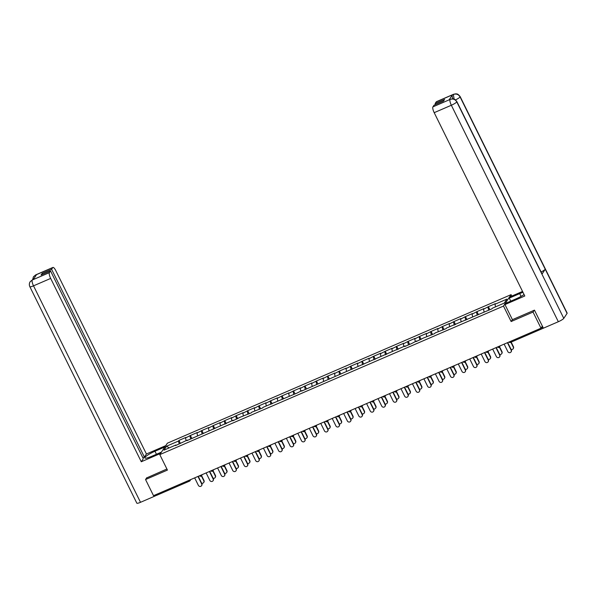<?xml version="1.0" encoding="UTF-8"?>
<svg xmlns="http://www.w3.org/2000/svg" width="597" height="597" viewBox="0 0 597 597"><rect width="100%" height="100%" fill="white"/><g stroke="black" fill="none" stroke-linecap="round" stroke-linejoin="round"><path stroke-width="0.9" d="M511.077 294.642L167.376 443.19L159.795 454.615L503.495 306.067L511.077 294.642L511.786 296.082M169.138 447.922L166.593 446.183L163.959 450.16L175.899 444.996L175.503 445.593L187.361 440.049L187.659 440.34M166.593 446.183L178.533 441.026L178.928 440.429L180.428 443.467M186.085 440.593L185.51 438.004L185.906 437.414L178.928 440.429M185.51 438.004L190.391 435.474L191.891 438.511M197.547 435.646L196.973 433.056L197.368 432.459L190.391 435.474M196.973 433.056L201.853 430.519L203.353 433.556M209.002 430.691L208.435 428.101L208.831 427.504L201.853 430.519M208.435 428.101L213.308 425.571L214.816 428.601M220.465 425.736L219.897 423.146L220.293 422.549L213.308 425.571M219.897 423.146L224.77 420.616L226.27 423.654M231.927 420.781L231.36 418.191L231.755 417.594L224.77 420.616M231.36 418.191L236.233 415.661L237.733 418.698M243.389 415.825L242.822 413.236L243.218 412.646L236.233 415.661M242.822 413.236L247.695 410.706L249.195 413.743M254.852 410.878L254.285 408.281L254.673 407.691L247.695 410.706M254.285 408.281L259.158 405.751L260.658 408.788M266.314 405.923L265.747 403.333L266.135 402.736L259.158 405.751M265.747 403.333L270.62 400.796L272.12 403.833M277.777 400.968L277.202 398.378L277.598 397.781L270.62 400.796M277.202 398.378L282.082 395.848L283.582 398.886M289.239 396.012L288.664 393.423L289.06 392.826L282.082 395.848M288.664 393.423L293.545 390.893L295.045 393.93M300.701 391.057L300.127 388.468L300.522 387.878L293.545 390.893M300.127 388.468L305.007 385.938L306.507 388.975M312.156 386.11L311.589 383.513L311.985 382.923L305.007 385.938M311.589 383.513L316.462 380.983L317.97 384.02M323.619 381.155L323.052 378.565L323.447 377.968L316.462 380.983M323.052 378.565L327.925 376.028L329.425 379.065M335.081 376.2L334.514 373.61L334.91 373.013L327.925 376.028M334.514 373.61L339.387 371.08L340.887 374.11M346.544 371.244L345.976 368.655L346.372 368.058L339.387 371.08M345.976 368.655L350.849 366.125L352.349 369.162M358.006 366.289L357.439 363.7L357.827 363.103L350.849 366.125M357.439 363.7L362.312 361.17L363.812 364.207M369.468 361.334L368.901 358.745L369.289 358.155L362.312 361.17M368.901 358.745L373.774 356.215L375.274 359.252M380.931 356.387L380.356 353.79L380.752 353.2L373.774 356.215M380.356 353.79L385.237 351.26L386.737 354.297M392.393 351.432L391.819 348.842L392.214 348.245L385.237 351.26M391.819 348.842L396.699 346.305L398.199 349.342M403.856 346.476L403.281 343.887L403.676 343.29L396.699 346.305M403.281 343.887L408.161 341.357L409.661 344.394M415.311 341.521L414.743 338.932L415.139 338.335L408.161 341.357M414.743 338.932L419.616 336.402L421.124 339.439M426.773 336.566L426.206 333.977L426.601 333.387L419.616 336.402M426.206 333.977L431.079 331.447L432.579 334.484M438.235 331.619L437.668 329.022L438.064 328.432L431.079 331.447M437.668 329.022L442.541 326.492L444.041 329.529M449.698 326.663L449.131 324.074L449.526 323.477L442.541 326.492M449.131 324.074L454.004 321.537L455.504 324.574M461.16 321.708L460.593 319.119L460.981 318.522L454.004 321.537M460.593 319.119L465.466 316.589L466.966 319.619M472.623 316.753L472.048 314.164L472.443 313.567L465.466 316.589M472.048 314.164L476.928 311.634L478.428 314.671M484.085 311.798L483.51 309.209L483.906 308.619L476.928 311.634M483.51 309.209L488.391 306.679L489.891 309.716M495.547 306.851L494.973 304.254L495.368 303.664L488.391 306.679M494.973 304.254L506.913 299.097L504.278 303.075L492.338 308.231L491.943 308.828L446.489 328.044L446.101 328.641L435.034 332.999L434.638 333.596L423.572 337.954L416.199 341.566L416.587 340.969L411.714 343.506L404.736 346.521L405.124 345.924L301.582 391.102L301.97 390.505L297.097 393.042L263.105 407.303L262.71 407.9L251.643 412.258L251.255 412.855L240.181 417.213L232.808 420.825L233.203 420.228L186.965 440.638L187.361 440.049M190.652 439.049L189.995 436.071M202.114 434.094L201.458 431.116M213.569 429.139L212.92 426.161M225.032 424.183L224.382 421.206M236.494 419.236L235.837 416.258M247.956 414.281L247.3 411.303M259.419 409.326L258.762 406.348M270.881 404.37L270.225 401.393M282.344 399.415L281.687 396.438M293.806 394.46L293.149 391.483M305.268 389.513L304.612 386.535M316.723 384.558L316.074 381.58M328.186 379.602L327.537 376.625M339.648 374.647L338.992 371.67M351.111 369.692L350.454 366.715M362.573 364.745L361.916 361.767M374.035 359.79L373.379 356.812M385.498 354.834L384.841 351.857M396.96 349.879L396.304 346.902M408.423 344.924L407.766 341.947M419.878 339.977L419.228 336.992M431.34 335.021L430.691 332.044M442.802 330.066L442.146 327.089M454.265 325.111L453.608 322.134M465.727 320.156L465.07 317.179M477.19 315.201L476.533 312.224M488.652 310.253L487.995 307.276M512.405 319.626L511.136 321.529L533.031 312.067L534.248 310.239M533.031 312.067L541.001 328.193L542.367 326.134M146.758 477.712L145.549 479.54L153.511 495.667L541.001 328.193M189.45 481.13L156.235 495.51L155.556 494.786M145.549 479.54L167.436 470.078L159.795 454.615M511.136 321.529L503.495 306.067M179.19 444.004L178.533 441.026M504.129 344.126L507.831 351.618A1.873 1.769 -146.5 0 0 511.047 351.939A1.873 1.769 -146.5 0 0 511.136 350.193L511.338 349.894A1.873 1.769 33.5 0 1 511.248 351.648L511.047 351.939M507.719 342.581L511.338 349.894M507.435 342.7L511.136 350.193M513.241 347.014L513.442 346.715A1.873 1.769 33.5 0 1 513.353 348.469L513.151 348.767A1.873 1.769 -146.5 0 0 513.241 347.014L510.883 342.23M511.114 349.446A1.873 1.769 -146.5 0 0 513.151 348.767M513.442 346.715L511.166 342.111M456.869 101.587A5.127 0.881 153.7 0 1 456.795 101.893C455.212 99.318 453.011 98.483 450.205 99.386L452.384 98.796C453.235 99.162 453.907 97.886 456.869 101.587L542.024 273.874A5.127 0.881 153.7 0 1 541.949 274.187L563.784 318.365A5.127 0.881 153.7 0 1 558.337 321.723L543.382 328.186L534.464 310.142L512.427 319.671L504.965 304.574L505.838 303.261L516.271 298.754A9.38 1.619 -26.3 0 0 524.069 294.522M522.994 292.343A9.38 1.619 -26.3 0 0 519.681 293.612L509.248 298.119L510.114 296.806L522.547 291.433M504.965 304.574L524.8 296L434.191 112.669A5 1.403 -113.4 0 1 432.915 106.878L434.049 105.176L443.526 101.08L444.601 99.453L435.123 103.55L436.25 101.848A5 1.403 -113.4 0 1 436.452 101.677L453.608 94.259A5 1.403 66.6 0 0 453.407 94.438L436.25 101.848M510.741 301.142L509.248 298.119M453.608 94.259L455.705 93.826C456.526 94.147 457.347 93.02 460.168 96.617L567.15 313.082A5.127 0.881 153.7 0 1 567.068 313.403L545.24 269.225A5.127 0.881 153.7 0 1 541.083 271.978M563.784 318.365L567.068 313.403M558.337 321.723L451.347 105.251A5.127 0.881 153.7 0 0 456.795 101.893L541.949 274.187L545.24 269.225L460.086 96.93C458.511 94.356 456.309 93.52 453.496 94.423L453.407 94.438M452.847 98.818A5 1.403 -113.4 0 1 452.377 94.923L449.123 99.833A5 1.403 -113.4 0 1 449.317 99.662L450.31 99.229M435.123 103.55L435.594 104.505M156.459 454.265L154.966 451.242A9.38 1.619 -26.3 0 0 144.855 457.966A9.38 1.619 -26.3 0 0 151.556 456.384L161.466 452.101M154.966 451.242L164.876 446.959M165.75 445.646L146.429 453.989L144.392 457.063L51.603 269.314L52.73 267.605L35.454 275.09L36.529 274.65L33.268 279.568L32.156 280.06L49.394 272.635A5 1.403 66.6 0 0 50.67 278.426L33.514 285.836L140.504 502.308L155.451 495.846L155.041 495.01M142.847 457.735L144.392 457.063M42.596 274.359L42.126 273.404L41.044 275.03L50.529 270.934L143.317 458.69L141.28 461.757L50.67 278.426M160.593 453.414L141.28 461.757M146.429 453.989L55.819 270.657A5 1.403 66.6 0 0 52.932 267.434A5 1.403 66.6 0 0 52.73 267.605M140.504 502.308A5.127 0.881 153.7 0 1 136.832 503.174L29.85 286.709A5.127 0.881 153.7 0 0 33.514 285.836A5 1.403 -113.4 0 1 32.238 280.053M155.847 495.249L155.451 495.846M50.529 270.934L49.394 272.635M42.126 273.404L51.603 269.314M146.601 477.943L166.906 469.003M35.38 276.389L35.536 275.083M32.634 279.754L33.395 276.851L35.439 275.098M29.85 286.709C29.081 284.985 29.178 283.344 30.134 281.762L32.156 280.06M492.667 349.081L496.368 356.573A1.873 1.769 -146.5 0 0 499.585 356.894A1.873 1.769 -146.5 0 0 499.674 355.148L499.876 354.849A1.873 1.769 33.5 0 1 499.786 356.596L499.585 356.894M496.256 347.529L499.876 354.849M495.973 347.655L499.674 355.148M481.204 354.036L484.906 361.528A1.873 1.769 -146.5 0 0 488.122 361.849A1.873 1.769 -146.5 0 0 488.212 360.095L488.413 359.804A1.873 1.769 33.5 0 1 488.324 361.551L488.122 361.849M484.794 352.484L488.413 359.804M484.51 352.611L488.212 360.095M469.742 358.991L473.443 366.483A1.873 1.769 -146.5 0 0 476.66 366.804A1.873 1.769 -146.5 0 0 476.749 365.051L476.951 364.752A1.873 1.769 33.5 0 1 476.861 366.506L476.66 366.804M473.331 357.439L476.951 364.752M473.048 357.558L476.749 365.051M458.28 363.946L461.988 371.438A1.873 1.769 -146.5 0 0 465.205 371.759A1.873 1.769 -146.5 0 0 465.294 370.006L465.488 369.707A1.873 1.769 33.5 0 1 465.399 371.461L465.205 371.759M461.869 362.394L465.488 369.707M461.585 362.513L465.294 370.006M446.817 368.894L450.526 376.386A1.873 1.769 -146.5 0 0 453.742 376.714A1.873 1.769 -146.5 0 0 453.832 374.961L454.026 374.662A1.873 1.769 33.5 0 1 453.936 376.416L453.742 376.714M450.407 367.349L454.026 374.662M450.131 367.468L453.832 374.961M501.778 351.969L501.98 351.67A1.873 1.769 33.5 0 1 501.89 353.424L501.689 353.722A1.873 1.769 -146.5 0 0 501.778 351.969L499.376 347.103M499.652 354.402A1.873 1.769 -146.5 0 0 501.689 353.722M501.98 351.67L499.585 346.827M490.324 356.924L490.518 356.625A1.873 1.769 33.5 0 1 490.428 358.379L490.234 358.67A1.873 1.769 -146.5 0 0 490.324 356.924L487.913 352.058M488.189 359.349A1.873 1.769 -146.5 0 0 490.234 358.67M490.518 356.625L488.122 351.782M478.861 361.879L479.055 361.581A1.873 1.769 33.5 0 1 478.966 363.327L478.772 363.625A1.873 1.769 -146.5 0 0 478.861 361.879L476.458 357.013M476.727 364.304A1.873 1.769 -146.5 0 0 478.772 363.625M479.055 361.581L476.66 356.737M467.399 366.827L467.593 366.536A1.873 1.769 33.5 0 1 467.503 368.282L467.309 368.58A1.873 1.769 -146.5 0 0 467.399 366.827L464.996 361.969M465.264 369.259A1.873 1.769 -146.5 0 0 467.309 368.58M467.593 366.536L465.205 361.692M455.936 371.782L456.13 371.483A1.873 1.769 33.5 0 1 456.041 373.237L455.847 373.535A1.873 1.769 -146.5 0 0 455.936 371.782L453.533 366.916M453.802 374.215A1.873 1.769 -146.5 0 0 455.847 373.535M456.13 371.483L453.742 366.648M435.362 373.849L439.064 381.341A1.873 1.769 -146.5 0 0 442.28 381.662A1.873 1.769 -146.5 0 0 442.37 379.916L442.564 379.617A1.873 1.769 33.5 0 1 442.474 381.371L442.28 381.662M438.952 372.297L442.564 379.617M438.668 372.424L442.37 379.916M444.474 376.737L444.668 376.438A1.873 1.769 33.5 0 1 444.578 378.192L444.384 378.491A1.873 1.769 -146.5 0 0 444.474 376.737L442.071 371.871M442.34 379.17A1.873 1.769 -146.5 0 0 444.384 378.491M444.668 376.438L442.28 371.603M423.9 378.804L427.601 386.296A1.873 1.769 -146.5 0 0 430.818 386.617A1.873 1.769 -146.5 0 0 430.907 384.871L431.101 384.572A1.873 1.769 33.5 0 1 431.012 386.319L430.818 386.617M427.489 377.252L431.101 384.572M427.206 377.379L430.907 384.871M433.012 381.692L433.213 381.393A1.873 1.769 33.5 0 1 433.123 383.147L432.922 383.446A1.873 1.769 -146.5 0 0 433.012 381.692L430.609 376.826M430.885 384.117A1.873 1.769 -146.5 0 0 432.922 383.446M433.213 381.393L430.818 376.55M412.437 383.759L416.139 391.251A1.873 1.769 -146.5 0 0 419.355 391.572A1.873 1.769 -146.5 0 0 419.445 389.819L419.639 389.528A1.873 1.769 33.5 0 1 419.549 391.274L419.355 391.572M416.027 382.207L419.639 389.528M415.743 382.326L419.445 389.819M421.549 386.647L421.751 386.349A1.873 1.769 33.5 0 1 421.661 388.102L421.46 388.393A1.873 1.769 -146.5 0 0 421.549 386.647L419.146 381.781M419.422 389.072A1.873 1.769 -146.5 0 0 421.46 388.393M421.751 386.349L419.355 381.505M400.975 388.714L404.676 396.207A1.873 1.769 -146.5 0 0 407.893 396.527A1.873 1.769 -146.5 0 0 407.982 394.774L408.184 394.475A1.873 1.769 33.5 0 1 408.094 396.229L407.893 396.527M404.565 387.162L408.184 394.475M404.281 387.281L407.982 394.774M410.087 391.595L410.288 391.304A1.873 1.769 33.5 0 1 410.199 393.05L409.997 393.348A1.873 1.769 -146.5 0 0 410.087 391.595L407.684 386.737M407.96 394.027A1.873 1.769 -146.5 0 0 409.997 393.348M410.288 391.304L407.893 386.46M389.513 393.669L393.214 401.154A1.873 1.769 -146.5 0 0 396.43 401.482A1.873 1.769 -146.5 0 0 396.52 399.729L396.721 399.43A1.873 1.769 33.5 0 1 396.632 401.184L396.43 401.482M393.102 392.117L396.721 399.43M392.819 392.236L396.52 399.729M398.624 396.55L398.826 396.251A1.873 1.769 33.5 0 1 398.736 398.005L398.535 398.303A1.873 1.769 -146.5 0 0 398.624 396.55L396.221 391.684M396.498 398.983A1.873 1.769 -146.5 0 0 398.535 398.303M398.826 396.251L396.43 391.416M378.05 398.617L381.752 406.109A1.873 1.769 -146.5 0 0 384.968 406.43A1.873 1.769 -146.5 0 0 385.058 404.684L385.259 404.385A1.873 1.769 33.5 0 1 385.169 406.139L384.968 406.43M381.64 397.065L385.259 404.385M381.356 397.192L385.058 404.684M387.169 401.505L387.363 401.206A1.873 1.769 33.5 0 1 387.274 402.96L387.08 403.259A1.873 1.769 -146.5 0 0 387.169 401.505L384.759 396.639M385.035 403.938A1.873 1.769 -146.5 0 0 387.08 403.259M387.363 401.206L384.968 396.371M366.588 403.572L370.289 411.064A1.873 1.769 -146.5 0 0 373.506 411.385A1.873 1.769 -146.5 0 0 373.595 409.639L373.797 409.341A1.873 1.769 33.5 0 1 373.707 411.087L373.506 411.385M370.177 402.02L373.797 409.341M369.894 402.147L373.595 409.639M375.707 406.46L375.901 406.161A1.873 1.769 33.5 0 1 375.812 407.915L375.617 408.214A1.873 1.769 -146.5 0 0 375.707 406.46L373.304 401.594M373.573 408.893A1.873 1.769 -146.5 0 0 375.617 408.214M375.901 406.161L373.506 401.318M355.125 408.527L358.834 416.019A1.873 1.769 -146.5 0 0 362.051 416.34A1.873 1.769 -146.5 0 0 362.14 414.587L362.334 414.296A1.873 1.769 33.5 0 1 362.245 416.042L362.051 416.34M358.715 406.975L362.334 414.296M358.431 407.094L362.14 414.587M364.245 411.415L364.439 411.117A1.873 1.769 33.5 0 1 364.349 412.87L364.155 413.161A1.873 1.769 -146.5 0 0 364.245 411.415L361.842 406.55M362.11 413.84A1.873 1.769 -146.5 0 0 364.155 413.161M364.439 411.117L362.051 406.273M343.663 413.482L347.372 420.975A1.873 1.769 -146.5 0 0 350.588 421.295A1.873 1.769 -146.5 0 0 350.678 419.542L350.872 419.243A1.873 1.769 33.5 0 1 350.782 420.997L350.588 421.295M347.253 411.93L350.872 419.243M346.976 412.049L350.678 419.542M352.782 416.37L352.976 416.072A1.873 1.769 33.5 0 1 352.887 417.818L352.693 418.116A1.873 1.769 -146.5 0 0 352.782 416.37L350.379 411.505M350.648 418.796A1.873 1.769 -146.5 0 0 352.693 418.116M352.976 416.072L350.588 411.229M332.208 418.437L335.91 425.93A1.873 1.769 -146.5 0 0 339.126 426.251A1.873 1.769 -146.5 0 0 339.215 424.497L339.409 424.198A1.873 1.769 33.5 0 1 339.32 425.952L339.126 426.251M335.798 416.885L339.409 424.198M335.514 417.004L339.215 424.497M341.32 421.318L341.514 421.027A1.873 1.769 33.5 0 1 341.424 422.773L341.23 423.072A1.873 1.769 -146.5 0 0 341.32 421.318L338.917 416.46M339.186 423.751A1.873 1.769 -146.5 0 0 341.23 423.072M341.514 421.027L339.126 416.184M320.746 423.385L324.447 430.877A1.873 1.769 -146.5 0 0 327.663 431.206A1.873 1.769 -146.5 0 0 327.753 429.452L327.947 429.153A1.873 1.769 33.5 0 1 327.857 430.907L327.663 431.206M324.335 421.84L327.947 429.153M324.052 421.96L327.753 429.452M329.857 426.273L330.059 425.974A1.873 1.769 33.5 0 1 329.969 427.728L329.768 428.027A1.873 1.769 -146.5 0 0 329.857 426.273L327.454 421.407M327.731 428.706A1.873 1.769 -146.5 0 0 329.768 428.027M330.059 425.974L327.663 421.139M309.283 428.34L312.985 435.832A1.873 1.769 -146.5 0 0 316.201 436.153A1.873 1.769 -146.5 0 0 316.291 434.407L316.485 434.109A1.873 1.769 33.5 0 1 316.395 435.862L316.201 436.153M312.873 426.788L316.485 434.109M312.589 426.915L316.291 434.407M318.395 431.228L318.597 430.93A1.873 1.769 33.5 0 1 318.507 432.683L318.305 432.982A1.873 1.769 -146.5 0 0 318.395 431.228L315.992 426.362M316.268 433.661A1.873 1.769 -146.5 0 0 318.305 432.982M318.597 430.93L316.201 426.086M297.821 433.295L301.522 440.787A1.873 1.769 -146.5 0 0 304.739 441.108A1.873 1.769 -146.5 0 0 304.828 439.355L305.03 439.064A1.873 1.769 33.5 0 1 304.94 440.81L304.739 441.108M301.41 431.743L305.03 439.064M301.127 431.87L304.828 439.355M306.933 436.183L307.134 435.885A1.873 1.769 33.5 0 1 307.045 437.638L306.843 437.929A1.873 1.769 -146.5 0 0 306.933 436.183L304.53 431.318M304.806 438.608A1.873 1.769 -146.5 0 0 306.843 437.929M307.134 435.885L304.739 431.041M286.359 438.25L290.06 445.743A1.873 1.769 -146.5 0 0 293.276 446.063A1.873 1.769 -146.5 0 0 293.366 444.31L293.567 444.011A1.873 1.769 33.5 0 1 293.478 445.765L293.276 446.063M289.948 436.698L293.567 444.011M289.664 436.817L293.366 444.31M295.47 441.138L295.672 440.84A1.873 1.769 33.5 0 1 295.582 442.586L295.381 442.884A1.873 1.769 -146.5 0 0 295.47 441.138L293.067 436.273M293.343 443.564A1.873 1.769 -146.5 0 0 295.381 442.884M295.672 440.84L293.276 435.997M274.896 443.205L278.598 450.698A1.873 1.769 -146.5 0 0 281.814 451.019A1.873 1.769 -146.5 0 0 281.903 449.265L282.105 448.966A1.873 1.769 33.5 0 1 282.015 450.72L281.814 451.019M278.486 441.653L282.105 448.966M278.202 441.773L281.903 449.265M284.015 446.086L284.209 445.795A1.873 1.769 33.5 0 1 284.12 447.541L283.926 447.84A1.873 1.769 -146.5 0 0 284.015 446.086L281.605 441.228M281.881 448.519A1.873 1.769 -146.5 0 0 283.926 447.84M284.209 445.795L281.814 440.952M263.434 448.153L267.135 455.645A1.873 1.769 -146.5 0 0 270.351 455.974A1.873 1.769 -146.5 0 0 270.441 454.22L270.642 453.921A1.873 1.769 33.5 0 1 270.553 455.675L270.351 455.974M267.023 446.608L270.642 453.921M266.74 446.728L270.441 454.22M272.553 451.041L272.747 450.742A1.873 1.769 33.5 0 1 272.657 452.496L272.463 452.795A1.873 1.769 -146.5 0 0 272.553 451.041L270.15 446.175M270.419 453.474A1.873 1.769 -146.5 0 0 272.463 452.795M272.747 450.742L270.359 445.907M251.971 453.108L255.68 460.6A1.873 1.769 -146.5 0 0 258.897 460.921A1.873 1.769 -146.5 0 0 258.986 459.175L259.18 458.877A1.873 1.769 33.5 0 1 259.091 460.63L258.897 460.921M255.561 451.556L259.18 458.877M255.277 451.683L258.986 459.175M261.09 455.996L261.285 455.698A1.873 1.769 33.5 0 1 261.195 457.451L261.001 457.75A1.873 1.769 -146.5 0 0 261.09 455.996L258.688 451.131M258.956 458.429A1.873 1.769 -146.5 0 0 261.001 457.75M261.285 455.698L258.897 450.862M240.509 458.063L244.218 465.556A1.873 1.769 -146.5 0 0 247.434 465.876A1.873 1.769 -146.5 0 0 247.524 464.13L247.718 463.832A1.873 1.769 33.5 0 1 247.628 465.578L247.434 465.876M244.098 456.511L247.718 463.832M243.822 456.638L247.524 464.13M249.628 460.951L249.822 460.653A1.873 1.769 33.5 0 1 249.733 462.406L249.539 462.705A1.873 1.769 -146.5 0 0 249.628 460.951L247.225 456.086M247.494 463.376A1.873 1.769 -146.5 0 0 249.539 462.705M249.822 460.653L247.434 455.809M229.054 463.018L232.755 470.511A1.873 1.769 -146.5 0 0 235.972 470.832A1.873 1.769 -146.5 0 0 236.061 469.078L236.255 468.787A1.873 1.769 33.5 0 1 236.166 470.533L235.972 470.832M232.643 461.466L236.255 468.787M232.36 461.585L236.061 469.078M238.166 465.906L238.36 465.608A1.873 1.769 33.5 0 1 238.27 467.361L238.076 467.652A1.873 1.769 -146.5 0 0 238.166 465.906L235.763 461.041M236.031 468.332A1.873 1.769 -146.5 0 0 238.076 467.652M238.36 465.608L235.972 460.765M217.592 467.973L221.293 475.466A1.873 1.769 -146.5 0 0 224.509 475.787A1.873 1.769 -146.5 0 0 224.599 474.033L224.793 473.734A1.873 1.769 33.5 0 1 224.703 475.488L224.509 475.787M221.181 466.421L224.793 473.734M220.897 466.541L224.599 474.033M226.703 470.854L226.905 470.563A1.873 1.769 33.5 0 1 226.815 472.309L226.614 472.608A1.873 1.769 -146.5 0 0 226.703 470.854L224.3 465.996M224.576 473.287A1.873 1.769 -146.5 0 0 226.614 472.608M226.905 470.563L224.509 465.72M206.129 472.928L209.831 480.413A1.873 1.769 -146.5 0 0 213.047 480.742A1.873 1.769 -146.5 0 0 213.136 478.988L213.33 478.69A1.873 1.769 33.5 0 1 213.241 480.443L213.047 480.742M209.719 471.376L213.33 478.69M209.435 471.496L213.136 478.988M215.241 475.809L215.442 475.511A1.873 1.769 33.5 0 1 215.353 477.264L215.151 477.563A1.873 1.769 -146.5 0 0 215.241 475.809L212.838 470.943M213.114 478.242A1.873 1.769 -146.5 0 0 215.151 477.563M215.442 475.511L213.047 470.675M194.667 477.876L198.368 485.368A1.873 1.769 -146.5 0 0 201.585 485.689A1.873 1.769 -146.5 0 0 201.674 483.943L201.876 483.645A1.873 1.769 33.5 0 1 201.786 485.398L201.585 485.689M198.256 476.324L201.876 483.645M197.973 476.451L201.674 483.943M203.778 480.764L203.98 480.466A1.873 1.769 33.5 0 1 203.89 482.219L203.689 482.518A1.873 1.769 -146.5 0 0 203.778 480.764L201.376 475.899M201.652 483.197A1.873 1.769 -146.5 0 0 203.689 482.518M203.98 480.466L201.585 475.63M543.374 328.171L510.442 342.424L509.756 341.693M541.091 328.059L542.927 327.268M190.809 479.548L190.062 480.667A1.254 1.179 -146.5 0 1 189.57 481.085L188.839 480.398M499.032 347.335A1.254 1.179 -146.5 0 0 499.689 346.044M487.57 352.29A1.254 1.179 -146.5 0 0 488.227 350.999M476.107 357.237A1.254 1.179 -146.5 0 0 476.764 355.954M464.645 362.192A1.254 1.179 -146.5 0 0 465.302 360.909M453.183 367.148A1.254 1.179 -146.5 0 0 453.847 365.864M441.72 372.103A1.254 1.179 -146.5 0 0 442.384 370.819M430.265 377.058A1.254 1.179 -146.5 0 0 430.922 375.767M418.803 382.005A1.254 1.179 -146.5 0 0 419.46 380.722M407.341 386.96A1.254 1.179 -146.5 0 0 407.997 385.677M395.878 391.916A1.254 1.179 -146.5 0 0 396.535 390.632M384.416 396.871A1.254 1.179 -146.5 0 0 385.072 395.587M372.953 401.826A1.254 1.179 -146.5 0 0 373.61 400.535M361.491 406.781A1.254 1.179 -146.5 0 0 362.148 405.49M350.029 411.729A1.254 1.179 -146.5 0 0 350.693 410.445M338.566 416.684A1.254 1.179 -146.5 0 0 339.23 415.4M327.111 421.639A1.254 1.179 -146.5 0 0 327.768 420.355M315.649 426.594A1.254 1.179 -146.5 0 0 316.306 425.31M304.186 431.549A1.254 1.179 -146.5 0 0 304.843 430.258M292.724 436.497A1.254 1.179 -146.5 0 0 293.381 435.213M281.262 441.452A1.254 1.179 -146.5 0 0 281.918 440.168M269.799 446.407A1.254 1.179 -146.5 0 0 270.456 445.123M258.337 451.362A1.254 1.179 -146.5 0 0 258.994 450.078M246.874 456.317A1.254 1.179 -146.5 0 0 247.539 455.026M235.412 461.265A1.254 1.179 -146.5 0 0 236.076 459.981M223.957 466.22A1.254 1.179 -146.5 0 0 224.614 464.936M212.495 471.175A1.254 1.179 -146.5 0 0 213.151 469.891M201.032 476.13A1.254 1.179 -146.5 0 0 201.689 474.846M156.235 495.51L189.518 481.13A1.254 1.254 0 0 0 190.062 480.667A1.254 1.179 -146.5 0 0 190.227 479.794M452.377 94.923L453.489 94.423M432.915 106.878L450.198 99.393M450.108 99.408L449.123 99.833M450.071 99.46A5 1.403 -113.4 0 0 451.347 105.251L434.191 112.669M521.054 296.388L519.681 293.612M460.168 96.617A5.127 0.881 153.7 0 1 460.086 96.93A5.127 0.881 153.7 0 1 455.504 99.893M454.116 99.109L453.369 94.49M33.454 276.754L35.775 274.851A5 1.403 66.6 0 0 35.574 275.023M30.193 281.672L32.275 279.993M543.725 328.037L510.442 342.424A1.254 1.254 0 0 1 508.957 342.044M500.271 345.797L499.525 346.917A1.254 1.254 0 0 1 497.495 346.991M488.809 350.752L488.062 351.872A1.254 1.254 0 0 1 486.033 351.946M477.346 355.7L476.607 356.827A1.254 1.254 0 0 1 474.57 356.902M465.891 360.655L465.145 361.782A1.254 1.254 0 0 1 463.115 361.857M454.429 365.61L453.683 366.737A1.254 1.254 0 0 1 451.653 366.812M442.967 370.565L442.22 371.685A1.254 1.254 0 0 1 440.19 371.767M431.504 375.52L430.758 376.64A1.254 1.254 0 0 1 428.728 376.714M420.042 380.468L419.295 381.595A1.254 1.254 0 0 1 417.266 381.67M408.579 385.423L407.833 386.55A1.254 1.254 0 0 1 405.803 386.625M397.117 390.378L396.371 391.505A1.254 1.254 0 0 1 394.341 391.58M385.655 395.333L384.908 396.46A1.254 1.254 0 0 1 382.878 396.535M374.2 400.288L373.453 401.408A1.254 1.254 0 0 1 371.416 401.482M362.737 405.236L361.991 406.363A1.254 1.254 0 0 1 359.961 406.438M351.275 410.191L350.529 411.318A1.254 1.254 0 0 1 348.499 411.393M339.812 415.146L339.066 416.273A1.254 1.254 0 0 1 337.036 416.348M328.35 420.101L327.604 421.228A1.254 1.254 0 0 1 325.574 421.303M316.888 425.057L316.141 426.176A1.254 1.254 0 0 1 314.112 426.251M305.425 430.012L304.679 431.131A1.254 1.254 0 0 1 302.649 431.206M293.963 434.959L293.217 436.086A1.254 1.254 0 0 1 291.187 436.161M282.5 439.914L281.762 441.041A1.254 1.254 0 0 1 279.724 441.116M271.045 444.869L270.299 445.996A1.254 1.254 0 0 1 268.269 446.071M259.583 449.825L258.837 450.944A1.254 1.254 0 0 1 256.807 451.026M248.121 454.78L247.374 455.899A1.254 1.254 0 0 1 245.345 455.974M236.658 459.727L235.912 460.854A1.254 1.254 0 0 1 233.882 460.929M225.196 464.682L224.45 465.809A1.254 1.254 0 0 1 222.42 465.884M213.733 469.638L212.987 470.764A1.254 1.254 0 0 1 210.957 470.839M202.271 474.593L201.525 475.719A1.254 1.254 0 0 1 199.495 475.794M52.932 267.434L35.775 274.851M32.477 279.821L33.35 279.441"/></g></svg>
